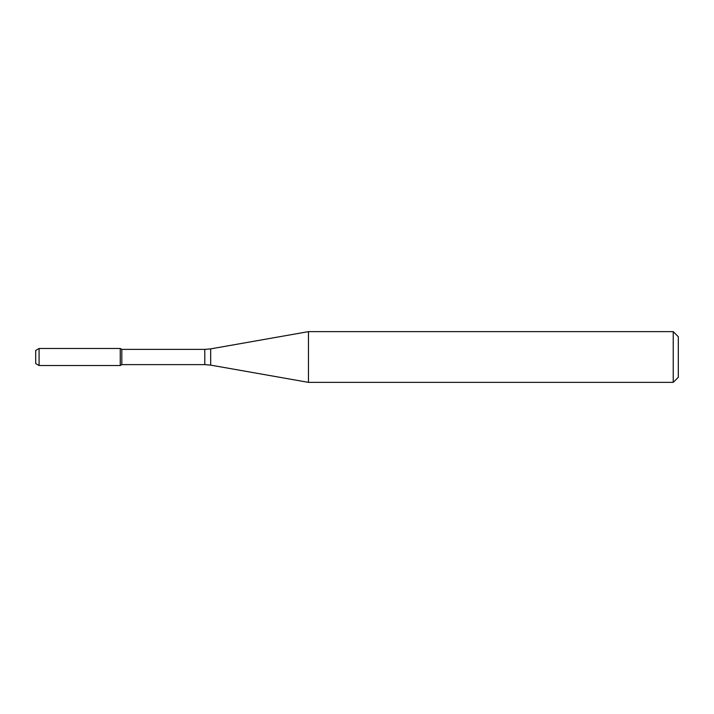 <?xml version="1.0" encoding="UTF-8"?>
<svg xmlns="http://www.w3.org/2000/svg" width="714" height="714" viewBox="0 0 714 714"><rect width="100%" height="100%" fill="white"/><g stroke="black" fill="none" stroke-linecap="round" stroke-linejoin="round"><path stroke-width="1.07" d="M673.231 382.365L673.231 331.635L678.3 336.705L678.3 377.295L673.231 382.365L308.466 382.365L210.675 365.122L204.802 364.613L121.817 364.613L120.255 365.514L120.255 348.486L39.083 348.486L39.083 365.514L35.7 363.56L35.7 350.44L39.083 348.486M121.817 364.613L121.817 349.387L120.255 348.486L120.255 365.514L39.083 365.514M308.466 382.365L308.466 331.635L210.675 348.878L210.675 365.122M204.802 364.613L204.802 349.387L121.817 349.387M204.802 349.387L210.675 348.878M673.231 331.635L308.466 331.635"/></g></svg>
